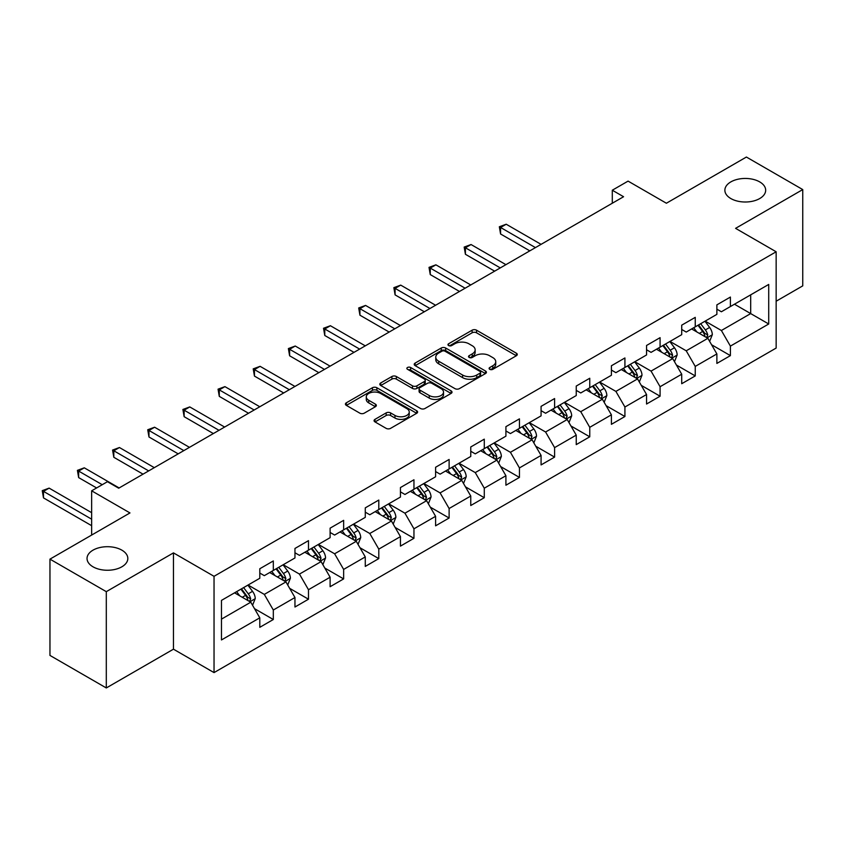 <?xml version="1.0" encoding="UTF-8"?>
<svg xmlns="http://www.w3.org/2000/svg" width="845" height="845" viewBox="0 0 845 845"><rect width="100%" height="100%" fill="white"/><g stroke="black" fill="none" stroke-linecap="round" stroke-linejoin="round"><path stroke-width="1.27" d="M489.751 369.318A2.186 1.267 0 0 0 492.846 369.318L516.358 355.745A3.126 1.806 0 0 0 517.267 354.467A3.126 1.806 0 0 0 516.358 353.189L476.538 330.194A3.126 1.806 0 0 0 472.112 330.194L448.6 343.767A2.186 1.267 0 0 0 447.956 344.665A2.186 1.267 0 0 0 448.6 345.563A2.186 1.267 0 0 0 451.695 345.563L454.737 343.799A10.013 5.778 0 0 1 468.901 343.799L472.218 345.721A10.013 5.778 0 0 1 475.154 349.809A10.013 5.778 0 0 1 472.218 353.897L469.176 355.65A2.186 1.267 0 0 0 468.531 356.548A2.186 1.267 0 0 0 469.176 357.435A2.186 1.267 0 0 0 472.27 357.435L475.312 355.682A10.013 5.778 0 0 1 489.477 355.682L492.793 357.593A10.013 5.778 0 0 1 495.73 361.681A10.013 5.778 0 0 1 492.793 365.769L489.751 367.522A2.186 1.267 0 0 0 489.107 368.42A2.186 1.267 0 0 0 489.751 369.318L489.751 367.522M121.86 550.148A20.396 11.777 0 0 0 99.625 547.602A20.396 11.777 0 0 0 87.035 558.482A20.396 11.777 0 0 0 93.003 566.805A20.396 11.777 0 0 0 115.237 569.361A20.396 11.777 0 0 0 127.827 558.482A20.396 11.777 0 0 0 121.86 550.148M759.697 181.897A20.396 11.777 0 0 0 737.474 179.341A20.396 11.777 0 0 0 724.873 190.22A20.396 11.777 0 0 0 730.851 198.554A20.396 11.777 0 0 0 753.085 201.11A20.396 11.777 0 0 0 765.676 190.22A20.396 11.777 0 0 0 759.697 181.897M374.99 419.352A3.126 1.806 0 0 0 374.071 420.63A3.126 1.806 0 0 0 374.99 421.908L386.154 428.362A3.126 1.806 0 0 0 390.58 428.362L416.691 413.289A3.126 1.806 0 0 0 417.61 412.011A3.126 1.806 0 0 0 416.691 410.733L376.87 387.739A3.126 1.806 0 0 0 372.444 387.739L346.334 402.811A3.126 1.806 0 0 0 345.425 404.09A3.126 1.806 0 0 0 346.334 405.368L359.833 413.163A3.126 1.806 0 0 0 364.258 413.163L375.433 406.709A3.126 1.806 0 0 0 376.342 405.431A3.126 1.806 0 0 0 375.433 404.153L368.737 400.287A8.365 4.827 0 0 1 366.286 396.875A8.365 4.827 0 0 1 371.451 392.407A8.365 4.827 0 0 1 380.577 393.453L406.794 408.589A8.365 4.827 0 0 1 409.244 412.011A8.365 4.827 0 0 1 404.079 416.469A8.365 4.827 0 0 1 394.953 415.423L390.58 412.899A3.126 1.806 0 0 0 386.154 412.899L374.99 419.352L374.99 421.908M776.154 301.221L802.75 285.863L802.75 189.576L746.399 157.043L666.388 203.233L628.078 181.115L612.298 190.22L623.568 196.727L118.701 488.209L107.431 481.703L91.651 490.818L91.651 535.054M106.301 591.658L106.301 687.957L173.468 649.182L173.468 552.884L106.301 591.658L49.961 559.136L129.972 512.936L91.651 490.818M173.468 552.884L214.038 576.311L776.154 251.778L776.154 348.066L214.038 672.599L214.038 576.311M802.75 189.576L735.583 228.351L776.154 251.778M454.959 388.637A3.126 1.806 0 0 0 459.384 388.637L485.495 373.564A3.126 1.806 0 0 0 486.414 372.286A3.126 1.806 0 0 0 485.495 371.008L445.674 348.013A3.126 1.806 0 0 0 441.248 348.013L415.138 363.086A3.126 1.806 0 0 0 414.219 364.364A3.126 1.806 0 0 0 415.138 365.642L454.959 388.637M408.388 369.793A2.186 1.267 0 0 1 410.607 370.099L410.607 367.49L451.093 390.865A3.126 1.806 0 0 1 452.012 392.143A3.126 1.806 0 0 1 451.093 393.421L424.982 408.494A3.126 1.806 0 0 1 420.556 408.494L380.736 385.51L380.736 382.954A3.126 1.806 0 0 0 379.827 384.232A3.126 1.806 0 0 0 380.736 385.51M380.736 382.954L391.911 376.5A3.126 1.806 0 0 1 396.337 376.5L412.487 385.827A3.126 1.806 0 0 0 416.912 385.827L424.317 381.549A3.126 1.806 0 0 0 425.236 380.271A3.126 1.806 0 0 0 424.317 378.993L407.512 369.286A2.186 1.267 0 0 1 406.867 368.388A2.186 1.267 0 0 1 408.219 367.226A2.186 1.267 0 0 1 410.607 367.49M106.301 687.957L49.961 655.424L49.961 559.136M254.493 608.643L273.315 619.512L273.315 610.016L294.958 597.521L294.958 607.016L308.478 599.211L308.478 589.715L330.11 577.219L330.11 586.715L343.64 578.909L343.64 569.414L365.272 556.918L365.272 566.425L378.792 558.608L378.792 549.113L400.435 536.617L400.435 546.123L413.955 538.307L413.955 528.812L435.597 516.316L435.597 525.822L449.117 518.017L449.117 508.51L470.76 496.026L470.76 505.521L484.28 497.716L484.28 488.209L505.912 475.724L505.912 485.22L519.443 477.414L519.443 467.919L541.075 455.423L541.075 464.919L554.595 457.113L554.595 447.618L576.237 435.122L576.237 444.618L589.757 436.812L589.757 427.316L611.4 414.821L611.4 424.327L624.92 416.511L624.92 407.015L646.552 394.52L646.552 404.026L660.082 396.21L660.082 386.714L681.714 374.219L681.714 383.725L695.245 375.919L695.245 366.413L716.877 353.928L716.877 363.424L730.397 355.618L730.397 346.112L768.718 323.994L768.718 284.438L750.687 294.842L750.687 313.59L768.718 323.994M273.315 619.512L259.795 627.317L259.795 617.822L221.474 639.94L221.474 600.383L259.795 578.265L259.795 568.759L273.315 560.953L273.315 570.449L294.958 557.964L294.958 548.458L308.478 540.652L308.478 550.158L330.11 537.663L330.11 528.157L343.64 520.351L343.64 529.857L365.272 517.362L365.272 507.866L378.792 500.05L378.792 509.556L400.435 497.061L400.435 487.565L413.955 479.759L413.955 489.255L435.597 476.76L435.597 467.264L449.117 459.458L449.117 468.954L470.76 456.458L470.76 446.963L484.28 439.157L484.28 448.653L505.912 436.168L505.912 426.662L519.443 418.856L519.443 428.352L541.075 415.867L541.075 406.361L554.595 398.555L554.595 408.05L576.237 395.566L576.237 386.059L589.757 378.254L589.757 387.76L611.4 375.264L611.4 365.769L624.92 357.953L624.92 367.459L646.552 354.963L646.552 345.468L660.082 337.662L660.082 347.158L681.714 334.662L681.714 325.167L695.245 317.361L695.245 326.857L716.877 314.361L716.877 304.865L730.397 297.06L730.397 306.555L768.718 284.438M269.713 572.54L285.937 581.909L264.305 594.394L248.071 585.025M259.795 573.058L264.305 575.656L273.315 570.449M264.305 594.394L273.315 610.016M285.937 581.909L294.958 597.521M304.865 552.239L321.1 561.608L299.457 574.093L283.233 564.724M294.958 552.757L299.457 555.355L308.478 550.158M299.457 574.093L308.478 589.715M321.1 561.608L330.11 577.219M340.028 531.938L356.263 541.307L334.62 553.792L318.396 544.423M330.11 532.456L334.62 535.054L343.64 529.857M334.62 553.792L343.64 569.414M356.263 541.307L365.272 556.918M375.191 511.637L391.415 521.006L369.783 533.501L353.559 524.132M365.272 512.154L369.783 514.763L378.792 509.556M369.783 533.501L378.792 549.113M391.415 521.006L400.435 536.617M410.353 491.336L426.577 500.705L404.945 513.2L388.711 503.831M400.435 491.853L404.945 494.462L413.955 489.255M404.945 513.2L413.955 528.812M426.577 500.705L435.597 516.316M445.516 471.035L461.74 480.404L440.108 492.899L423.873 483.53M435.597 471.552L440.108 474.161L449.117 468.954M440.108 492.899L449.117 508.51M461.74 480.404L470.76 496.026M480.668 450.734L496.902 460.102L475.26 472.598L459.036 463.229M470.76 451.262L475.26 453.86L484.28 448.653M475.26 472.598L484.28 488.209M496.902 460.102L505.912 475.724M515.83 430.432L532.065 439.812L510.422 452.297L494.198 442.928M505.912 430.961L510.422 433.559L519.443 428.352M510.422 452.297L519.443 467.919M532.065 439.812L541.075 455.423M550.993 410.142L567.217 419.511L545.585 431.996L529.35 422.627M541.075 410.659L545.585 413.258L554.595 408.05M545.585 431.996L554.595 447.618M567.217 419.511L576.237 435.122M586.155 389.841L602.379 399.21L580.747 411.695L564.513 402.326M576.237 390.358L580.747 392.957L589.757 387.76M580.747 411.695L589.757 427.316M602.379 399.21L611.4 414.821M621.318 369.54L637.542 378.909L615.899 391.404L599.675 382.035M611.4 370.057L615.899 372.666L624.92 367.459M615.899 391.404L624.92 407.015M637.542 378.909L646.552 394.52M656.47 349.238L672.704 358.607L651.062 371.103L634.838 361.734M646.552 349.756L651.062 352.365L660.082 347.158M651.062 371.103L660.082 386.714M672.704 358.607L681.714 374.219M691.632 328.937L707.867 338.306L686.224 350.802L670 341.433M681.714 329.455L686.224 332.064L695.245 326.857M686.224 350.802L695.245 366.413M707.867 338.306L716.877 353.928M734.453 304.211L750.687 313.59L721.387 330.501L705.152 321.132M716.877 309.164L721.387 311.763L730.397 306.555M721.387 330.501L730.397 346.112M173.468 649.182L214.038 672.599M612.298 190.22L612.298 203.233M221.474 619.121L250.775 602.2L234.551 592.831M250.775 602.2L259.795 617.822M711.585 344.749L730.397 355.618M676.422 365.051L695.245 375.919M641.26 385.352L660.082 396.21M606.097 405.653L624.92 416.511M570.935 425.954L589.757 436.812M535.783 446.244L554.595 457.113M500.62 466.546L519.443 477.414M465.458 486.847L484.28 497.716M430.295 507.148L449.117 518.017M395.143 527.449L413.955 538.307M359.981 547.75L378.792 558.608M324.818 568.051L343.64 578.909M289.655 588.342L308.478 599.211M490.628 369.624L492.793 368.378A10.013 5.778 0 0 0 495.73 364.29L495.73 361.681M475.154 349.809L475.154 352.407A10.013 5.778 0 0 1 472.218 356.495L470.052 357.741M516.316 355.766L476.538 332.803A3.126 1.806 0 0 0 472.112 332.803L449.477 345.869M485.452 373.585L445.674 350.622A3.126 1.806 0 0 0 441.248 350.622L415.18 365.663M479.96 373.184A2.186 1.267 0 0 0 480.604 372.286A2.186 1.267 0 0 0 479.96 371.388L445.009 351.214A2.186 1.267 0 0 0 441.914 351.214L438.703 353.062A10.013 5.778 0 0 0 435.766 357.15A10.013 5.778 0 0 0 438.703 361.237L462.595 375.032A10.013 5.778 0 0 0 476.749 375.032L479.96 373.184L479.96 375.782A2.186 1.267 0 0 0 480.604 374.884L480.604 372.286M435.766 357.15L435.766 359.748A10.013 5.778 0 0 0 438.703 363.836L438.703 361.237M479.96 375.782L476.749 377.63A10.013 5.778 0 0 1 462.595 377.63L438.703 363.836M380.778 385.531L391.911 379.099L391.911 376.5M425.236 380.271L425.236 382.869A3.126 1.806 0 0 1 424.317 384.148L416.912 388.425A3.126 1.806 0 0 1 412.487 388.425L396.337 379.099A3.126 1.806 0 0 0 391.911 379.099M410.607 370.099L451.05 393.453M429.239 395.502A8.365 4.827 0 0 0 438.365 396.548A8.365 4.827 0 0 0 443.53 392.08A8.365 4.827 0 0 0 441.079 388.668L431.848 383.334A3.126 1.806 0 0 0 427.422 383.334L420.007 387.612A3.126 1.806 0 0 0 419.088 388.89A3.126 1.806 0 0 0 420.007 390.168L429.239 395.502L429.239 398.101A8.365 4.827 0 0 0 438.365 399.146A8.365 4.827 0 0 0 443.53 394.689L443.53 392.08M419.088 388.89L419.088 391.488A3.126 1.806 0 0 0 420.007 392.767L420.007 390.168M429.239 398.101L420.007 392.767M409.244 412.011L409.244 414.61A8.365 4.827 0 0 1 404.079 419.078A8.365 4.827 0 0 1 394.953 418.032L390.58 415.508A3.126 1.806 0 0 0 386.154 415.508L375.032 421.93M366.286 396.875L366.286 399.474A8.365 4.827 0 0 0 368.737 402.896L368.737 400.287M375.391 406.73L368.737 402.896M416.648 413.311L376.87 390.348A3.126 1.806 0 0 0 372.444 390.348L346.376 405.389M709.642 341.391L712.324 334.641A8.45 4.88 -120 0 0 709.631 327.448L704.973 321.237M696.871 331.958L693.703 327.744M541.075 244.353L506.208 224.231L500.578 227.485L500.578 233.991L529.804 250.859M706.557 337.556L707.761 335A8.45 4.88 -120 0 0 705.343 329.92L700.695 323.709M698.583 324.934L703.737 331.821A4.299 2.482 60 0 1 704.519 333.131L707.761 335M697.991 325.272L702.639 331.483A8.45 4.88 60 0 1 705.057 336.563M500.578 233.991L499.332 226.766L535.445 247.606M499.332 226.766L506.208 224.231M674.479 361.692L677.162 354.942A8.45 4.88 -120 0 0 674.468 347.749L669.821 341.538M661.709 352.259L658.551 348.045M505.912 264.654L471.045 244.532L465.415 247.775L465.415 254.282L494.642 271.161M671.395 357.857L672.599 355.301A8.45 4.88 -120 0 0 670.191 350.221L665.533 344.01M663.42 345.225L668.575 352.122A4.299 2.482 60 0 1 669.356 353.421L672.599 355.301M662.829 345.573L667.476 351.784A8.45 4.88 60 0 1 669.895 356.865M465.415 254.282L464.169 247.067L500.282 267.907M464.169 247.067L471.045 244.532M639.327 381.993L641.999 375.233A8.45 4.88 -120 0 0 639.306 368.05L634.658 361.84M626.546 372.56L623.388 368.346M470.749 284.955L435.893 264.823L430.253 268.076L430.253 274.583L459.49 291.462M636.232 378.148L637.447 375.603A8.45 4.88 -120 0 0 635.028 370.522L630.37 364.311M628.257 365.526L633.423 372.423A4.299 2.482 60 0 1 634.204 373.722L637.447 375.603M627.666 365.874L632.324 372.075A8.45 4.88 60 0 1 634.743 377.155M430.253 274.583L429.017 267.369L465.12 288.208M429.017 267.369L435.893 264.823M604.164 402.294L606.847 395.534A8.45 4.88 -120 0 0 604.143 388.341L599.496 382.13M591.384 392.862L588.226 388.637M435.597 305.256L400.731 285.124L395.09 288.377L395.09 294.884L424.327 311.763M601.07 398.449L602.284 395.893A8.45 4.88 -120 0 0 599.865 390.812L595.218 384.612M593.095 385.827L598.26 392.714A4.299 2.482 60 0 1 599.042 394.024L602.284 395.893M592.503 386.165L597.161 392.376A8.45 4.88 60 0 1 599.58 397.456M395.09 294.884L393.854 287.659L429.957 308.509M393.854 287.659L400.731 285.124M569.002 422.595L571.685 415.835A8.45 4.88 -120 0 0 568.991 408.642L564.333 402.431M556.221 413.163L553.063 408.938M400.435 325.557L365.568 305.425L359.928 308.678L359.928 315.185L389.165 332.064M565.918 418.75L567.122 416.194A8.45 4.88 -120 0 0 564.703 411.114L560.055 404.903M557.932 406.128L563.097 413.015A4.299 2.482 60 0 1 563.879 414.325L567.122 416.194M557.351 406.466L561.999 412.677A8.45 4.88 60 0 1 564.418 417.757M359.928 315.185L358.692 307.96L394.795 328.811M358.692 307.96L365.568 305.425M533.839 442.896L536.522 436.136A8.45 4.88 -120 0 0 533.829 428.943L529.171 422.732M521.069 433.464L517.9 429.239M365.272 345.858L330.406 325.726L324.776 328.98L324.776 335.486L354.002 352.365M530.755 439.051L531.959 436.495A8.45 4.88 -120 0 0 529.54 431.415L524.893 425.204M522.78 426.429L527.935 433.316A4.299 2.482 60 0 1 528.716 434.626L531.959 436.495M522.189 426.767L526.836 432.978A8.45 4.88 60 0 1 529.255 438.059M324.776 335.486L323.529 328.261L359.643 349.112M323.529 328.261L330.406 325.726M498.677 463.187L501.36 456.437A8.45 4.88 -120 0 0 498.666 449.244L494.019 443.033M485.907 453.754L482.748 449.54M330.11 366.16L295.243 346.027L289.613 349.281L289.613 355.787L318.84 372.666M495.592 459.353L496.797 456.796A8.45 4.88 -120 0 0 494.388 451.716L489.73 445.505M487.618 446.73L492.772 453.617A4.299 2.482 60 0 1 493.554 454.927L496.797 456.796M487.026 447.068L491.684 453.279A8.45 4.88 60 0 1 494.093 458.36M289.613 355.787L288.377 348.562L324.48 369.413M288.377 348.562L295.243 346.027M463.525 483.488L466.197 476.738A8.45 4.88 -120 0 0 463.504 469.545L458.856 463.335M450.744 474.056L447.586 469.841M294.958 386.45L260.091 366.329L254.451 369.582L254.451 376.088L283.688 392.957M460.43 479.654L461.645 477.098A8.45 4.88 -120 0 0 459.226 472.017L454.568 465.806M452.455 467.031L457.62 473.918A4.299 2.482 60 0 1 458.402 475.228L461.645 477.098M451.864 467.369L456.522 473.58A8.45 4.88 60 0 1 458.941 478.661M254.451 376.088L253.215 368.864L289.317 389.703M253.215 368.864L260.091 366.329M428.362 503.789L431.045 497.04A8.45 4.88 -120 0 0 428.341 489.846L423.694 483.636M415.582 494.357L412.423 490.142M259.795 406.751L224.928 386.63L219.288 389.883L219.288 396.379L248.525 413.258M425.267 499.955L426.482 497.399A8.45 4.88 -120 0 0 424.063 492.318L419.416 486.107M417.293 487.333L422.458 494.219A4.299 2.482 60 0 1 423.239 495.519L426.482 497.399M416.712 487.671L421.359 493.881A8.45 4.88 60 0 1 423.778 498.962M219.288 396.379L218.052 389.165L254.155 410.005M218.052 389.165L224.928 386.63M393.2 524.09L395.882 517.33A8.45 4.88 -120 0 0 393.189 510.148L388.531 503.937M380.419 514.658L377.261 510.443M224.633 427.052L189.766 406.92L184.136 410.174L184.136 416.68L213.362 433.559M390.115 520.245L391.32 517.7A8.45 4.88 -120 0 0 388.901 512.619L384.253 506.408M382.13 507.623L387.295 514.52A4.299 2.482 60 0 1 388.077 515.82L391.32 517.7M381.549 507.972L386.197 514.172A8.45 4.88 60 0 1 388.615 519.252M184.136 416.68L182.89 409.466L218.992 430.306M182.89 409.466L189.766 406.92M358.037 544.391L360.72 537.631A8.45 4.88 -120 0 0 358.026 530.438L353.368 524.227M345.267 534.959L342.109 530.734M189.47 447.354L154.603 427.221L148.973 430.475L148.973 436.981L178.2 453.86M354.953 540.546L356.157 537.99A8.45 4.88 -120 0 0 353.738 532.91L349.091 526.71M346.978 527.924L352.133 534.811A4.299 2.482 60 0 1 352.914 536.121L356.157 537.99M346.387 528.262L351.034 534.473A8.45 4.88 60 0 1 353.453 539.554M148.973 436.981L147.727 429.756L183.84 450.607M147.727 429.756L154.603 427.221M322.874 564.692L325.557 557.932A8.45 4.88 -120 0 0 322.864 550.739L318.216 544.529M310.104 555.26L306.946 551.035M154.308 467.655L119.441 447.523L113.811 450.776L113.811 457.282L143.037 474.161M319.79 560.848L321.005 558.291A8.45 4.88 -120 0 0 318.586 553.211L313.928 547M311.816 548.225L316.97 555.112A4.299 2.482 60 0 1 317.762 556.422L321.005 558.291M311.224 548.563L315.882 554.774A8.45 4.88 60 0 1 318.29 559.855M113.811 457.282L112.575 450.058L148.678 470.908M112.575 450.058L119.441 447.523M287.722 584.994L290.395 578.234A8.45 4.88 -120 0 0 287.701 571.04L283.054 564.83M274.942 575.561L271.784 571.336M119.156 487.956L84.289 467.824L78.648 471.077L78.648 477.583L96.615 487.956M284.628 581.149L285.842 578.593A8.45 4.88 -120 0 0 283.424 573.512L278.765 567.301M276.653 568.527L281.818 575.413A4.299 2.482 60 0 1 282.6 576.723L285.842 578.593M276.061 568.865L280.72 575.075A8.45 4.88 60 0 1 283.138 580.156M78.648 477.583L77.413 470.359L102.245 484.703M77.413 470.359L84.289 467.824M252.56 605.284L255.243 598.535A8.45 4.88 -120 0 0 252.539 591.342L247.891 585.131M239.779 595.852L236.621 591.637M91.651 512.683L49.126 488.125L43.486 491.378L43.486 497.885L91.651 525.685M249.476 601.45L250.68 598.894A8.45 4.88 -120 0 0 248.261 593.813L243.613 587.602M241.49 588.828L246.655 595.714A4.299 2.482 60 0 1 247.437 597.024L250.68 598.894M240.909 589.166L245.557 595.376A8.45 4.88 60 0 1 247.976 600.457M43.486 497.885L42.25 490.66L91.651 519.179M42.25 490.66L49.126 488.125M492.793 368.378L492.793 365.769M469.176 357.435L469.176 355.65M472.218 356.495L472.218 353.897M448.6 345.563L448.6 343.767M472.112 332.803L472.112 330.194M476.538 332.803L476.538 330.194M516.358 355.745L516.358 353.189M415.138 365.642L415.138 363.086M441.248 350.622L441.248 348.013M445.674 350.622L445.674 348.013M485.495 373.564L485.495 371.008M462.595 377.63L462.595 375.032M476.749 377.63L476.749 375.032M396.337 379.099L396.337 376.5M412.487 388.425L412.487 385.827M416.912 388.425L416.912 385.827M424.317 384.148L424.317 381.549M451.093 393.421L451.093 390.865M386.154 415.508L386.154 412.899M390.58 415.508L390.58 412.899M394.953 418.032L394.953 415.423M375.433 406.709L375.433 404.153M346.334 405.368L346.334 402.811M372.444 390.348L372.444 387.739M376.87 390.348L376.87 387.739M416.691 413.289L416.691 410.733M707.033 337.831L712.272 334.8M705.343 329.92L709.631 327.448M699.343 333.384L702.639 331.483M671.87 358.132L677.109 355.101M670.191 350.221L674.468 347.749M664.181 353.685L667.476 351.784M636.707 378.423L641.946 375.402M635.028 370.522L639.306 368.05M629.018 373.986L632.324 372.075M601.545 398.724L606.784 395.703M599.865 390.812L604.143 388.341M593.855 394.288L597.161 392.376M566.382 419.025L571.632 416.004M564.703 411.114L568.991 408.642M558.693 414.589L561.999 412.677M531.23 439.326L536.469 436.305M529.54 431.415L533.829 428.943M523.541 434.89L526.836 432.978M496.068 459.627L501.307 456.596M494.388 451.716L498.666 449.244M488.378 455.18L491.684 453.279M460.905 479.928L466.144 476.897M459.226 472.017L463.504 469.545M453.216 475.481L456.522 473.58M425.743 500.229L430.982 497.198M424.063 492.318L428.341 489.846M418.053 495.783L421.359 493.881M390.58 520.52L395.83 517.499M388.901 512.619L393.189 510.148M382.891 516.084L386.197 514.172M355.428 540.821L360.667 537.8M353.738 532.91L358.026 530.438M347.739 536.385L351.034 534.473M320.266 561.122L325.505 558.101M318.586 553.211L322.864 550.739M312.576 556.686L315.882 554.774M285.103 581.423L290.342 578.403M283.424 573.512L287.701 571.04M277.413 576.987L280.72 575.075M249.94 601.724L255.179 598.693M248.261 593.813L252.539 591.342M242.251 597.278L245.557 595.376"/></g></svg>
